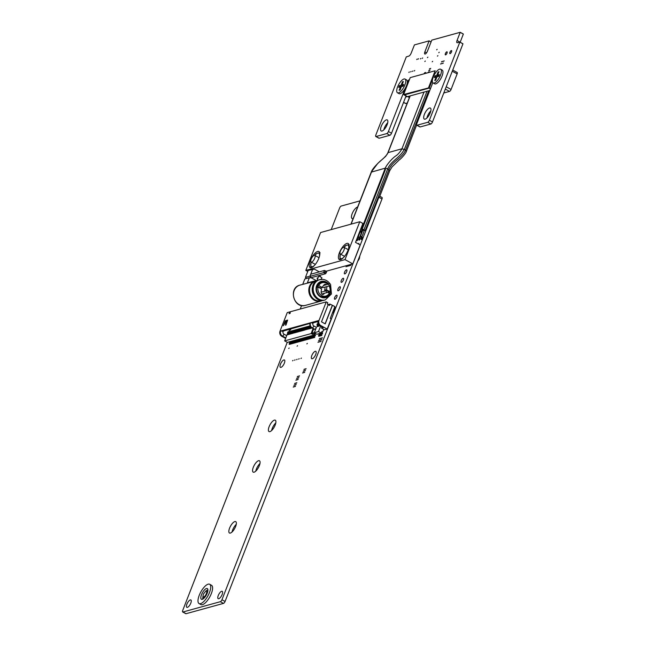 <?xml version="1.0" encoding="UTF-8"?>
<svg xmlns="http://www.w3.org/2000/svg" width="646" height="646" viewBox="0 0 646 646"><rect width="100%" height="100%" fill="white"/><g stroke="black" fill="none" stroke-linecap="round" stroke-linejoin="round"><path stroke-width="0.97" d="M287.26 342.307L182.665 610.591A2.019 0.743 -61.2 0 0 182.681 611.972L185.798 613.684A2.019 0.743 -61.2 0 0 186.072 613.7L223.484 603.396A2.019 0.743 -61.2 0 0 225.058 601.491L381.996 198.968A2.011 0.743 -61.2 0 0 382.028 197.466L379.791 196.239M225.066 601.466L221.958 599.746L378.879 197.256L381.996 198.968M225.058 601.491L221.958 599.746M182.681 611.972A2.019 0.743 -61.2 0 0 182.955 611.988L220.367 601.684A2.019 0.743 -61.2 0 0 221.941 599.779M360.032 200.858L341.225 206.042A2.011 0.743 -61.2 0 0 339.594 208.077L331.204 229.613M301.601 305.534L300.237 309.022M275.802 422.92A6.5 2.39 -61.2 0 0 272.241 428.419A6.5 2.39 -61.2 0 0 271.611 430.543M259.983 463.497A6.5 2.39 -61.2 0 0 256.414 468.996A6.5 2.39 -61.2 0 0 255.792 471.12M236.25 524.358A6.5 2.39 -61.2 0 0 232.689 529.865A6.5 2.39 -61.2 0 0 232.059 531.981M361.227 238.899A1.147 0.42 -61.2 0 0 361.3 239.472A1.147 0.42 -61.2 0 0 362.22 238.673A1.147 0.42 -61.2 0 0 362.406 237.462A1.147 0.42 -61.2 0 0 362.051 237.558M360.331 235.588A1.147 0.42 -61.2 0 0 360.799 234.393M362.592 234.966A1.147 0.42 -61.2 0 0 363.06 233.771M358.07 236.21A1.147 0.42 -61.2 0 0 358.538 235.015M356.705 240.142A1.147 0.42 -61.2 0 0 356.77 240.724A1.147 0.42 -61.2 0 0 357.698 239.916A1.147 0.42 -61.2 0 0 357.876 238.713A1.147 0.42 -61.2 0 0 357.529 238.802M358.603 244.091L358.861 243.332L358.36 243.954M349.413 265.845L349.874 265.361L349.413 265.845M358.966 239.521A1.147 0.42 -61.2 0 0 359.039 240.094A1.147 0.42 -61.2 0 0 359.959 239.295A1.147 0.42 -61.2 0 0 360.145 238.091A1.147 0.42 -61.2 0 0 359.79 238.18M350.544 265.538L351.004 265.046L350.544 265.538M322.023 338.173L322.483 337.688L322.023 338.173M320.682 341.605L321.143 341.12L320.682 341.605M321.119 338.423L321.579 337.931L321.119 338.423M321.353 339.893L321.813 339.4L321.353 339.893M320.448 340.143L320.909 339.651L320.448 340.143M348.283 266.16L348.743 265.668L348.283 266.16M320.214 338.674L320.674 338.181L320.214 338.674M319.778 341.855L320.238 341.371L319.778 341.855M319.544 340.385L320.004 339.901L319.544 340.385M318.874 342.105L319.334 341.621L318.874 342.105M341.282 280.606A2.293 0.848 -61.2 0 0 341.241 282.326A2.293 0.848 -61.2 0 0 343.091 280.719A2.293 0.848 -61.2 0 0 343.454 278.305A2.293 0.848 -61.2 0 0 341.282 280.606M344.576 272.152A2.293 0.848 -61.2 0 0 344.536 273.872A2.293 0.848 -61.2 0 0 346.385 272.265A2.293 0.848 -61.2 0 0 346.749 269.85A2.293 0.848 -61.2 0 0 344.576 272.152M319.31 338.924L319.77 338.431L319.31 338.924M337.987 289.061A2.293 0.848 -61.2 0 0 337.947 290.781A2.293 0.848 -61.2 0 0 339.788 289.174A2.293 0.848 -61.2 0 0 340.159 286.759A2.293 0.848 -61.2 0 0 337.987 289.061M334.685 297.515A2.293 0.848 -61.2 0 0 334.652 299.235A2.293 0.848 -61.2 0 0 336.493 297.628A2.293 0.848 -61.2 0 0 336.865 295.214A2.293 0.848 -61.2 0 0 334.685 297.515M318.623 340.644L319.084 340.151L318.623 340.644M346.022 266.782L346.482 266.289L346.022 266.782M347.152 266.467L347.613 265.982L347.152 266.467M317.969 342.356L318.43 341.871L317.969 342.356M311.808 355.566A4.207 1.55 -61.2 0 0 311.743 358.716A4.207 1.55 -61.2 0 0 315.119 355.776A4.207 1.55 -61.2 0 0 315.789 351.343A4.207 1.55 -61.2 0 0 311.808 355.566M305.655 369.132L306.115 368.64L305.655 369.132M218.243 595.547A4.207 1.55 -61.2 0 0 218.178 598.697A4.207 1.55 -61.2 0 0 221.554 595.757A4.207 1.55 -61.2 0 0 222.224 591.324A4.207 1.55 -61.2 0 0 218.243 595.547M304.985 370.844L305.445 370.36L304.985 370.844M304.323 372.564L304.783 372.08L304.323 372.564M304.815 369.359L305.275 368.874L304.815 369.359M303.911 369.609L304.371 369.124L303.911 369.609M304.145 371.079L304.605 370.594L304.145 371.079M303.475 372.799L303.935 372.306L303.475 372.799M303.24 371.329L303.701 370.844L303.24 371.329M302.57 373.049L303.031 372.556L302.57 373.049M357.626 207.043A6.5 2.39 -61.2 0 0 352.183 213.665A6.5 2.39 -61.2 0 0 352.086 218.526A6.5 2.39 -61.2 0 0 353.144 218.526M299.074 376.311L299.534 375.819L299.074 376.311M297.265 376.804L297.725 376.319L297.265 376.804M298.169 376.561L298.63 376.069L298.169 376.561M298.404 378.023L298.864 377.539L298.404 378.023M296.595 378.524L297.055 378.039L296.595 378.524M297.499 378.273L297.959 377.789L297.499 378.273M306.874 343.882L307.334 343.389L306.874 343.882M298.686 359.168L299.146 358.675L298.686 359.168M300.955 358.538L301.416 358.054L300.955 358.538M297.733 379.743L298.194 379.259L297.733 379.743M296.829 379.993L297.289 379.509L296.829 379.993M296.393 383.183L296.853 382.69L296.393 383.183M295.052 386.615L295.513 386.13L295.052 386.615M295.488 383.425L295.949 382.941L295.488 383.425M295.723 384.895L296.183 384.41L295.723 384.895M294.818 385.145L295.279 384.661L294.818 385.145M295.925 380.244L296.385 379.751L295.925 380.244M294.584 383.676L295.044 383.191L294.584 383.676M294.148 386.865L294.608 386.381L294.148 386.865M293.914 385.396L294.374 384.911L293.914 385.396M293.244 387.115L293.704 386.623L293.244 387.115M296.651 359.725L297.112 359.241L296.651 359.725M294.616 360.282L295.077 359.798L294.616 360.282M269.124 426.707A6.5 2.39 -61.2 0 0 269.019 431.568A6.5 2.39 -61.2 0 0 274.251 427.022A6.5 2.39 -61.2 0 0 275.285 420.183A6.5 2.39 -61.2 0 0 269.124 426.707M253.305 467.284A6.5 2.39 -61.2 0 0 253.2 472.145A6.5 2.39 -61.2 0 0 258.424 467.599A6.5 2.39 -61.2 0 0 259.466 460.76A6.5 2.39 -61.2 0 0 253.305 467.284M229.572 528.153A6.5 2.39 -61.2 0 0 229.467 533.007A6.5 2.39 -61.2 0 0 234.7 528.468A6.5 2.39 -61.2 0 0 235.733 521.621A6.5 2.39 -61.2 0 0 229.572 528.153M297.087 346.191L297.548 345.699L297.087 346.191M288.714 348.493L289.174 348.008L288.714 348.493M292.581 360.848L293.042 360.363L292.581 360.848M280.453 364.207A4.207 1.55 -61.2 0 0 280.388 367.348A4.207 1.55 -61.2 0 0 283.772 364.409A4.207 1.55 -61.2 0 0 284.434 359.983A4.207 1.55 -61.2 0 0 280.453 364.207M186.888 604.188A4.207 1.55 -61.2 0 0 186.823 607.329A4.207 1.55 -61.2 0 0 190.207 604.39A4.207 1.55 -61.2 0 0 190.877 599.964A4.207 1.55 -61.2 0 0 186.888 604.188M404.315 94.599L407.327 96.674L404.21 94.962L429.146 88.098L432.473 79.66M407.327 96.674L429.76 90.497M430.422 88.801L429.146 88.098M430.47 88.68L429.227 88.001M434.524 74.411L435.864 72.368M432.796 82.72L416.807 123.717A2.011 0.743 -61.2 0 0 416.775 125.219A2.011 0.743 -61.2 0 0 417.05 125.235L427.749 122.288A2.011 0.743 -61.2 0 0 429.38 120.253L459.831 42.143L457.416 42.725A2.964 1.09 118.8 0 1 457.013 42.701A2.964 1.09 118.8 0 1 457.053 40.488L460.218 32.3L431.794 40.125L427.426 51.212A2.77 1.017 118.8 0 1 424.802 53.998A2.77 1.017 118.8 0 1 424.85 51.922L429.122 40.86L414.425 44.905L411.179 53.125A2.955 1.09 118.8 0 1 408.781 56.121L406.294 56.88L375.843 134.998A2.011 0.743 -61.2 0 0 375.81 136.5A2.011 0.743 -61.2 0 0 376.085 136.516L386.776 133.569A2.011 0.743 -61.2 0 0 388.407 131.534L405.26 88.3M416.775 125.219L419.892 126.931A2.011 0.743 -61.2 0 0 420.166 126.947L430.858 124A2.011 0.743 -61.2 0 0 432.489 121.965L462.948 43.855L459.831 42.143M462.948 43.855L459.839 42.079L462.948 43.783M460.154 42.24A2.964 1.09 118.8 0 1 460.17 42.2L463.335 34.085L460.218 32.373M463.335 34.085L460.227 32.316L463.335 34.012M431.027 41.982L429.13 40.932M431.052 41.925L429.146 40.876L431.052 41.917M375.81 136.5L378.919 138.212A2.011 0.743 -61.2 0 0 379.194 138.228L389.893 135.28A2.011 0.743 -61.2 0 0 391.516 133.246L406.051 95.979M407.182 83.374L408.312 80.475L409.435 79.644M430.842 110.87A6.307 2.318 -61.2 0 0 427.507 116.094A6.307 2.318 -61.2 0 0 426.933 117.984M387.729 122.748A6.307 2.318 -61.2 0 0 384.394 127.965A6.307 2.318 -61.2 0 0 383.821 129.854M449.923 52.318A1.72 0.63 -61.2 0 0 449.899 53.602A1.72 0.63 -61.2 0 0 451.279 52.407A1.72 0.63 -61.2 0 0 451.554 50.59A1.72 0.63 -61.2 0 0 449.923 52.318M445.401 53.561A1.72 0.63 -61.2 0 0 445.377 54.853A1.72 0.63 -61.2 0 0 446.757 53.65A1.72 0.63 -61.2 0 0 447.032 51.833A1.72 0.63 -61.2 0 0 445.401 53.561M443.697 61.313L444.157 60.829L443.697 61.313M442.567 61.628L443.027 61.144L442.567 61.628M442.865 63.461L443.326 62.977L442.865 63.461M441.436 61.943L441.896 61.451L441.436 61.943M438.779 52.706L439.24 52.221L438.779 52.706M437.439 56.137L437.899 55.653L437.439 56.137M441.735 63.776L442.195 63.284L441.735 63.776M440.596 64.083L441.057 63.599L440.596 64.083M430.26 68.847L430.72 68.363L430.26 68.847M424.39 114.382A6.307 2.318 -61.2 0 0 424.293 119.098A6.307 2.318 -61.2 0 0 429.364 114.689A6.307 2.318 -61.2 0 0 430.365 108.044A6.307 2.318 -61.2 0 0 424.39 114.382M429.59 70.567L430.05 70.083L429.59 70.567M428.686 70.818L429.146 70.333L428.686 70.818M428.355 72.627L428.476 72.045L427.959 72.74M429.259 72.376L429.38 71.795L428.871 72.489M429.356 69.098L429.816 68.613L429.356 69.098M436.664 49.839L437.124 49.346L436.664 49.839M432.198 61.798L432.658 61.313L432.198 61.798M425.246 72.917L425.698 72.425L425.246 72.917M424.333 73.168L424.793 72.675L424.333 73.168M427.426 57.631L427.886 57.139L427.426 57.631M424.834 61.532L425.294 61.039L424.834 61.532M422.209 58.415L422.67 57.93L422.209 58.415M420.401 58.915L420.861 58.431L420.401 58.915M418.075 59.174L418.535 58.681L418.075 59.174M416.718 59.545L417.179 59.061L416.718 59.545M408.87 72.441L409.33 71.956L408.87 72.441M414.296 70.947L414.756 70.462L414.296 70.947M410.678 71.94L411.139 71.456L410.678 71.94M412.487 71.448L412.947 70.955L412.487 71.448M381.277 126.253A6.307 2.318 -61.2 0 0 381.18 130.968A6.307 2.318 -61.2 0 0 386.251 126.559A6.307 2.318 -61.2 0 0 387.253 119.922A6.307 2.318 -61.2 0 0 381.277 126.253M317.202 277.828L317.121 278.305M321.353 279.145L321.918 277.691L318.801 275.979L317.186 280.122M320.246 276.779L320.432 276.286L319.94 276.601M319.415 276.318L320.125 276.117M359.782 221.74L345.012 259.611L305.816 270.408L320.586 232.536L359.782 221.74L362.89 223.451L355.51 242.387L360.177 244.955L352.797 263.891L345.012 259.611M307.754 271.465L305.816 270.408M352.797 263.891L326.149 271.231M340.555 259.635A9.173 3.375 -61.2 0 0 347.387 251.746A9.173 3.375 -61.2 0 0 348.137 243.477A9.173 3.375 -61.2 0 0 340.757 249.889A9.173 3.375 -61.2 0 0 339.295 259.555A9.173 3.375 -61.2 0 0 340.555 259.635M311.34 267.678A9.173 3.375 -61.2 0 0 318.171 259.789A9.173 3.375 -61.2 0 0 318.922 251.528A9.173 3.375 -61.2 0 0 311.542 257.94A9.173 3.375 -61.2 0 0 310.08 267.597A9.173 3.375 -61.2 0 0 311.34 267.678M311.622 262.09A3.819 1.405 -61.2 0 0 314.473 258.804A3.819 1.405 -61.2 0 0 314.788 255.356A3.819 1.405 -61.2 0 0 314.263 255.323A3.819 1.405 -61.2 0 0 311.412 258.61A3.819 1.405 -61.2 0 0 311.097 262.058A3.819 1.405 -61.2 0 0 311.622 262.09M320.077 252.715L317.759 253.143A7.647 2.81 118.8 0 1 319.528 255.679L319.818 253.773M314.828 255.38A7.647 2.81 -61.2 0 1 317.759 253.143L315.959 253.854L314.772 255.348M311.057 262.026L310.686 267.379L311.267 267.694M310.686 267.379L313.399 266.459M311.146 262.082A7.647 2.81 -61.2 0 0 310.718 264.133A7.647 2.81 -61.2 0 0 312.486 266.669A7.647 2.81 -61.2 0 0 314.497 265.385M319.415 256.446A7.647 2.81 -61.2 0 0 319.528 255.679M349.284 244.681L346.975 245.109A7.647 2.81 118.8 0 1 348.743 247.636L349.034 245.722M344.043 247.345A7.647 2.81 -61.2 0 1 346.975 245.109L345.174 245.819L343.979 247.313M340.272 253.991L339.901 259.345L340.466 259.652M339.901 259.345L342.598 258.424M340.361 254.048A7.647 2.81 -61.2 0 0 339.933 256.099A7.647 2.81 -61.2 0 0 341.702 258.634A7.647 2.81 -61.2 0 0 343.672 257.383M348.63 248.427A7.647 2.81 -61.2 0 0 348.743 247.636M359.564 257.899L358.982 259.369M340.838 254.056A3.819 1.405 -61.2 0 0 343.688 250.769A3.819 1.405 -61.2 0 0 343.995 247.321A3.819 1.405 -61.2 0 0 343.47 247.289A3.819 1.405 -61.2 0 0 340.628 250.575A3.819 1.405 -61.2 0 0 340.313 254.023A3.819 1.405 -61.2 0 0 340.838 254.056M319.31 271.869L314.562 269.204L308.174 270.383L305.437 277.392L306.325 278.555M312.696 269.14L309.967 276.149L311.219 277.796L315.886 280.364L311.219 277.796L309.353 277.723L304.823 278.975L302.732 284.337M309.967 276.149L305.437 277.392M319.366 276.286L319.738 275.325M309.353 277.723L307.262 283.093M326.238 272.757L326.715 271.538L325.592 270.924L325.116 272.144L326.238 272.757L325.6 273.718L311.138 277.699M325.6 273.718L323.606 272.62L310.104 276.335M325.116 272.144L323.606 272.62L324.445 270.456L310.71 274.235M324.445 270.456L325.592 270.924M320.949 279.419L307.359 282.827M321.102 279.048L321.861 279.355M285.613 338.407L281.785 336.3A3.819 3.343 -105.4 0 1 279.993 331.204L280.655 331.018A1.914 0.598 21.3 0 1 282.447 331.325L309.967 323.396M326.254 301.86L319.003 320.456A3.819 3.343 74.6 0 0 320.804 325.552L327.183 329.064L331.14 318.922L330.267 318.438L334.878 306.608L330.033 304.088L328.216 304.581L327.256 304.056L327.78 302.699L326.254 301.86L287.244 312.607L279.993 331.204M281.785 336.3L282.455 336.114A3.819 3.343 -105.4 0 1 280.655 331.018L310.322 322.855A1.914 0.598 21.3 0 0 310.096 323.016C309.482 325.091 310.072 326.731 311.856 327.926A1.914 0.703 -61.2 0 0 312.115 327.942A3.819 3.343 -105.4 0 1 310.322 322.855L319.003 320.456M317.905 321.538L312.284 323.105A1.914 0.598 -158.7 0 0 310.5 322.798A3.819 3.343 74.6 0 0 312.293 327.893L314.844 329.298A1.914 0.703 118.8 0 0 316.395 327.361L314.319 332.706L314.804 332.965M321.95 326.868L321.49 328.063L323.404 327.538A1.914 0.703 118.8 0 1 323.137 327.522L319.867 325.721C318.082 324.526 317.501 322.887 318.115 320.804A1.914 0.598 21.3 0 1 318.341 320.642A3.819 3.343 -105.4 0 0 320.133 325.737L320.804 325.552M317.985 321.183L317.226 321.337L317.727 321.611M283.126 331.075L282.512 331.301M288.956 331.664L289.44 329.395M311.856 327.926L314.408 329.331A1.914 0.703 118.8 0 0 314.667 329.347L314.844 329.298M287.753 332.924L284.652 340.878L311.097 333.594L311.719 333.934L312.18 333.207L314.36 332.601M311.719 333.934L313.673 328.927M287.623 320.045L286.065 324.042L286.84 320.263L286.396 320.384L284.062 324.591L285.282 320.691L283.303 325.762L286.404 320.86L285.475 325.164L285.976 325.027L287.623 320.045L286.065 324.042M290.256 311.808L289.037 313.706L290.102 313.415L290.256 311.808M315.353 335.92A0.953 0.84 74.6 0 0 314.909 334.644L314.303 334.313L316.064 333.82M321.506 332.319L322.677 332.004L323.727 329.298L321.49 328.063M327.183 329.064L323.468 329.961M285.815 337.882L282.455 336.114A1.914 0.703 -61.2 0 0 284.006 334.176A1.914 1.672 -105.4 0 1 283.11 331.632L283.319 331.083M289.513 330.227L290.538 329.945L290.466 329.113M290.91 328.992L290.538 329.945M294.859 330.114L294.544 330.13A0.646 0.565 74.6 0 0 294.237 331.107A0.686 0.606 74.6 0 1 294.358 331.608L294.326 331.907M301.876 328.588L301.69 328.903A1.147 1.001 74.6 0 1 301.892 329.589L301.044 331.083L301.214 329.718A0.686 0.606 74.6 0 0 301.101 329.218A0.646 0.565 74.6 0 1 301.383 328.241A0.646 0.565 74.6 0 0 301.383 328.241L301.634 328.176A0.646 0.565 74.6 0 1 301.674 328.168L302.045 328.136M306.438 326.924L306.123 326.941A0.646 0.565 74.6 0 0 305.816 327.918A0.686 0.606 74.6 0 1 305.938 328.418L305.905 328.717M307.326 326.682L307.012 326.69A0.646 0.565 74.6 0 0 306.713 327.675A0.686 0.606 74.6 0 1 306.826 328.176L306.793 328.475M308.223 326.432L307.908 326.448A0.646 0.565 74.6 0 0 307.601 327.433A0.686 0.606 74.6 0 1 307.722 327.926L307.69 328.233M309.111 326.19L308.796 326.198A0.646 0.565 74.6 0 0 308.489 327.183A0.686 0.606 74.6 0 1 308.61 327.683L308.578 327.982M328.216 304.581L321.498 321.829L325.229 323.888L332.48 305.283M330.033 304.088L329.508 305.437L328.176 304.702M332.302 305.332L325.1 323.816M322.677 332.004L321.821 331.527L321.224 333.053L318.502 331.551L320.618 326.133M284.652 340.878L287.373 342.372L314.021 335.04L314.61 333.514L314.158 333.263M312.18 333.207L312.914 333.602L314.747 333.102L316.847 334.257L321.224 333.053M314.319 332.706L318.502 331.551M314.021 335.04L311.913 333.877M313.052 328.588L311.097 333.594M310.984 327.272L310.839 328.386L311.235 327.498M311.404 327.643L311.17 328.289M310.104 325.891A0.646 0.565 74.6 0 0 310.007 326.771A0.686 0.606 74.6 0 1 310.12 327.264L309.951 328.628L310.605 327.627L310.282 328.539M310.799 327.07A1.147 1.001 74.6 0 1 310.799 327.134L310.605 327.627M309.652 325.964L309.418 326.028A0.646 0.565 74.6 0 0 309.111 327.013A0.686 0.606 74.6 0 1 309.232 327.514L309.054 328.879L309.717 327.877L309.394 328.782M309.741 326.424L309.709 326.69A1.147 1.001 74.6 0 1 309.91 327.377L309.717 327.877M308.756 326.214L308.53 326.278A0.646 0.565 74.6 0 0 308.223 327.256A0.686 0.606 74.6 0 1 308.344 327.756L308.505 329.032M308.853 326.674L308.812 326.933A1.147 1.001 74.6 0 1 309.022 327.627L308.828 328.12M307.867 326.456L307.641 326.521A0.646 0.565 74.6 0 0 307.334 327.506A0.686 0.606 74.6 0 1 307.448 327.998L307.609 329.274M307.964 326.916L307.924 327.183A1.147 1.001 74.6 0 1 308.126 327.869L307.932 328.362M306.979 326.706L306.745 326.763A0.646 0.565 74.6 0 0 306.438 327.748A0.686 0.606 74.6 0 1 306.559 328.249L306.721 329.517M307.108 327.142L307.036 327.425A1.147 1.001 74.6 0 1 307.238 328.111L307.044 328.612M306.083 326.949L305.857 327.013A0.646 0.565 74.6 0 0 305.55 327.998A0.686 0.606 74.6 0 1 305.671 328.491L305.833 329.767M306.22 327.385L306.139 327.675A1.147 1.001 74.6 0 1 306.349 328.362L306.156 328.854M305.582 327.183L305.235 327.183A0.646 0.565 74.6 0 0 305.211 327.191L304.969 327.256A0.646 0.565 74.6 0 0 304.662 328.241A0.686 0.606 74.6 0 1 304.783 328.741L304.605 330.106L305.259 329.105L304.936 330.009M305.332 327.635L305.251 327.918A1.147 1.001 74.6 0 1 305.453 328.604L305.259 329.105M304.694 327.425L304.339 327.425A0.646 0.565 74.6 0 0 304.323 327.433L304.072 327.498A0.646 0.565 74.6 0 0 303.773 328.483A0.686 0.606 74.6 0 1 303.886 328.984L303.717 330.348L304.371 329.347L304.048 330.251M304.436 327.877L304.363 328.16A1.147 1.001 74.6 0 1 304.565 328.846L304.371 329.347M303.798 327.667L303.45 327.675A0.646 0.565 74.6 0 0 303.434 327.675L303.184 327.748A0.646 0.565 74.6 0 0 302.877 328.733A0.686 0.606 74.6 0 1 302.998 329.226L302.821 330.59L303.483 329.589L303.16 330.502M303.547 328.12L303.467 328.41A1.147 1.001 74.6 0 1 303.677 329.097L303.483 329.589M302.909 327.918L302.562 327.918A0.646 0.565 74.6 0 0 302.538 327.926L302.296 327.99A0.646 0.565 74.6 0 0 301.989 328.975A0.686 0.606 74.6 0 1 302.11 329.476L301.932 330.841L302.594 329.84L302.263 330.744M302.764 328.346L302.578 328.652A1.147 1.001 74.6 0 1 302.78 329.339L302.594 329.84M301.133 328.402L300.778 328.41A0.646 0.565 74.6 0 0 300.761 328.41L300.511 328.483A0.646 0.565 74.6 0 0 300.204 329.468A0.686 0.606 74.6 0 1 300.325 329.961L300.148 331.325L300.81 330.324L300.487 331.236M300.979 328.83L300.802 329.145A1.147 1.001 74.6 0 1 301.004 329.831L300.81 330.324M300.237 328.652L299.889 328.652A0.646 0.565 74.6 0 0 299.873 328.661L299.623 328.725A0.646 0.565 74.6 0 0 299.316 329.71A0.686 0.606 74.6 0 1 299.437 330.211L299.26 331.576L299.922 330.574L299.591 331.479M299.946 329.121L299.905 329.387A1.147 1.001 74.6 0 1 300.115 330.074L299.922 330.574M299.348 328.895L299.001 328.903A0.646 0.565 74.6 0 0 298.977 328.903L298.727 328.975A0.646 0.565 74.6 0 0 298.428 329.961A0.686 0.606 74.6 0 1 298.541 330.453L298.371 331.818L299.025 330.817L298.702 331.729M299.058 329.371L299.017 329.638A1.147 1.001 74.6 0 1 299.219 330.324L299.025 330.817M298.46 329.145L298.105 329.145A0.646 0.565 74.6 0 0 298.089 329.153L297.838 329.218A0.646 0.565 74.6 0 0 297.531 330.203A0.686 0.606 74.6 0 1 297.653 330.704L297.475 332.068L298.137 331.067L297.814 331.971M298.161 329.613L298.129 329.88A1.147 1.001 74.6 0 1 298.331 330.566L298.137 331.067M297.176 329.403L296.95 329.468A0.646 0.565 74.6 0 0 296.643 330.445A0.686 0.606 74.6 0 1 296.764 330.946L296.587 332.31L297.249 331.309L296.926 332.214M297.273 329.856L297.233 330.122A1.147 1.001 74.6 0 1 297.443 330.809L297.249 331.309M296.288 329.646L296.062 329.71A0.646 0.565 74.6 0 0 295.755 330.695A0.686 0.606 74.6 0 1 295.868 331.188L295.698 332.553L296.353 331.551L296.03 332.464M296.385 330.106L296.344 330.372A1.147 1.001 74.6 0 1 296.546 331.059L296.353 331.551M295.4 329.888L295.165 329.953A0.646 0.565 74.6 0 0 294.859 330.938A0.686 0.606 74.6 0 1 294.98 331.438L294.802 332.803L295.464 331.802L295.141 332.706M295.529 330.332L295.456 330.615A1.147 1.001 74.6 0 1 295.658 331.301L295.464 331.802M294.503 330.138L294.277 330.203A0.646 0.565 74.6 0 0 293.97 331.18A0.686 0.606 74.6 0 1 294.091 331.681L294.253 332.956M294.6 330.599L294.56 330.865A1.147 1.001 74.6 0 1 294.77 331.551L294.576 332.044M293.615 330.381L293.389 330.445A0.646 0.565 74.6 0 0 293.082 331.43A0.686 0.606 74.6 0 1 293.203 331.923L293.026 333.288L293.68 332.286L293.357 333.199M293.712 330.841L293.672 331.107A1.147 1.001 74.6 0 1 293.873 331.794L293.68 332.286M292.727 330.631L292.493 330.687A0.646 0.565 74.6 0 0 292.194 331.673A0.686 0.606 74.6 0 1 292.307 332.173L292.137 333.538L292.791 332.537L292.468 333.441M292.856 331.067L292.783 331.35A1.147 1.001 74.6 0 1 292.985 332.036L292.791 332.537M291.83 330.873L291.604 330.938A0.646 0.565 74.6 0 0 291.298 331.923A0.686 0.606 74.6 0 1 291.419 332.415L291.241 333.78L291.903 332.779L291.58 333.691M291.968 331.309L291.887 331.6A1.147 1.001 74.6 0 1 292.097 332.286L291.903 332.779M291.33 331.107L290.983 331.107A0.646 0.565 74.6 0 0 290.958 331.115L290.716 331.18A0.646 0.565 74.6 0 0 290.409 332.165A0.686 0.606 74.6 0 1 290.53 332.666L290.353 334.03L291.007 333.029L290.684 333.934M291.08 331.56L290.999 331.842A1.147 1.001 74.6 0 1 291.201 332.529L291.007 333.029M290.442 331.35L290.086 331.35A0.646 0.565 74.6 0 0 290.07 331.358L289.82 331.43A0.646 0.565 74.6 0 0 289.521 332.407A0.686 0.606 74.6 0 1 289.634 332.908L289.465 334.273L290.119 333.271L289.796 334.184M290.191 331.802L290.111 332.084A1.147 1.001 74.6 0 1 290.312 332.779L290.119 333.271M289.545 331.592L289.198 331.6A0.646 0.565 74.6 0 0 289.182 331.6L288.932 331.673A0.646 0.565 74.6 0 0 288.625 332.658A0.686 0.606 74.6 0 1 288.746 333.15L288.568 334.515L289.23 333.514L288.907 334.426M289.295 332.044L289.214 332.335A1.147 1.001 74.6 0 1 289.424 333.021L289.23 333.514M288.657 331.842L288.31 331.842A0.646 0.565 74.6 0 0 288.294 331.85L288.043 331.915A0.646 0.565 74.6 0 0 287.736 332.9A0.686 0.606 74.6 0 1 287.858 333.401L287.68 334.765L288.342 333.764L288.011 334.668M288.366 332.31L288.326 332.577A1.147 1.001 74.6 0 1 288.536 333.263L288.342 333.764M319.003 325.067L318.858 326.173L319.245 325.293M319.423 325.431L319.189 326.085M318.115 323.678A0.646 0.565 74.6 0 0 318.018 324.558A0.686 0.606 74.6 0 1 318.139 325.059L317.961 326.424L318.623 325.423L318.3 326.327M318.817 324.857A1.147 1.001 74.6 0 1 318.817 324.922L318.623 325.423M318.05 323.743L317.703 323.751A0.646 0.565 74.6 0 0 317.687 323.751L317.436 323.824A0.646 0.565 74.6 0 0 317.129 324.809A0.686 0.606 74.6 0 1 317.251 325.301L317.073 326.666L317.735 325.665L317.412 326.577M317.8 324.195L317.719 324.486A1.147 1.001 74.6 0 1 317.929 325.172L317.735 325.665M318.405 324.986A0.686 0.606 74.6 0 0 318.292 324.486A0.646 0.565 74.6 0 1 318.203 323.888M317.517 325.229A0.686 0.606 74.6 0 0 317.396 324.736A0.646 0.565 74.6 0 1 317.687 323.751L317.42 323.824M310.395 327.191A0.686 0.606 74.6 0 0 310.274 326.698A0.646 0.565 74.6 0 1 310.185 326.093M309.499 327.441A0.686 0.606 74.6 0 0 309.377 326.941A0.646 0.565 74.6 0 1 309.668 325.964A0.646 0.565 74.6 0 0 309.668 325.964L310.04 325.955M305.049 328.661A0.686 0.606 74.6 0 0 304.928 328.168A0.646 0.565 74.6 0 1 305.211 327.191L304.944 327.264M304.153 328.911A0.686 0.606 74.6 0 0 304.04 328.41A0.646 0.565 74.6 0 1 304.323 327.433L304.056 327.506M303.265 329.153A0.686 0.606 74.6 0 0 303.144 328.661A0.646 0.565 74.6 0 1 303.434 327.675L303.168 327.748M302.376 329.403A0.686 0.606 74.6 0 0 302.255 328.903A0.646 0.565 74.6 0 1 302.538 327.926L302.271 327.998M301.698 330.082L301.48 329.646A0.686 0.606 74.6 0 0 301.367 329.145A0.646 0.565 74.6 0 1 301.65 328.168L301.383 328.241M301.375 330.994L301.456 329.945M300.592 329.888A0.686 0.606 74.6 0 0 300.471 329.395A0.646 0.565 74.6 0 1 300.761 328.41L300.495 328.491M299.704 330.138A0.686 0.606 74.6 0 0 299.582 329.638A0.646 0.565 74.6 0 1 299.873 328.661L299.599 328.733M298.807 330.381A0.686 0.606 74.6 0 0 298.694 329.88A0.646 0.565 74.6 0 1 298.977 328.903L298.71 328.975M297.919 330.623A0.686 0.606 74.6 0 0 297.798 330.13A0.646 0.565 74.6 0 1 298.089 329.153L297.822 329.226M297.031 330.873A0.686 0.606 74.6 0 0 296.91 330.372A0.646 0.565 74.6 0 1 297.2 329.395A0.646 0.565 74.6 0 0 297.2 329.395L297.564 329.387M296.143 331.115A0.686 0.606 74.6 0 0 296.021 330.623A0.646 0.565 74.6 0 1 296.304 329.638A0.646 0.565 74.6 0 0 296.304 329.638L296.675 329.63M295.246 331.366A0.686 0.606 74.6 0 0 295.133 330.865A0.646 0.565 74.6 0 1 295.432 329.88L295.787 329.88M293.47 331.85A0.686 0.606 74.6 0 0 293.349 331.358A0.646 0.565 74.6 0 1 293.631 330.381A0.646 0.565 74.6 0 0 293.631 330.381L294.003 330.372M292.573 332.101A0.686 0.606 74.6 0 0 292.46 331.6A0.646 0.565 74.6 0 1 292.743 330.623A0.646 0.565 74.6 0 0 292.743 330.623L293.114 330.615M291.685 332.343A0.686 0.606 74.6 0 0 291.564 331.842A0.646 0.565 74.6 0 1 291.855 330.865A0.646 0.565 74.6 0 0 291.855 330.865L292.218 330.857M290.797 332.585A0.686 0.606 74.6 0 0 290.676 332.092A0.646 0.565 74.6 0 1 290.958 331.115L290.692 331.188M289.901 332.835A0.686 0.606 74.6 0 0 289.788 332.335A0.646 0.565 74.6 0 1 290.07 331.358L289.804 331.43M289.012 333.078A0.686 0.606 74.6 0 0 288.891 332.585A0.646 0.565 74.6 0 1 289.182 331.6L288.915 331.681M288.124 333.328A0.686 0.606 74.6 0 0 288.003 332.827A0.646 0.565 74.6 0 1 288.294 331.85L288.019 331.923M321.191 333.061L321.748 333.772L321.159 335.298L321.619 335.557M321.288 332.892L322.015 333.699L321.425 335.226L321.886 335.476M322.483 333.958A0.953 0.84 74.6 0 0 322.031 332.682L321.482 332.383M320.303 333.304L320.86 334.022L320.263 335.54L320.731 335.799M320.569 333.231L321.127 333.95L320.529 335.468L320.997 335.726M321.635 334.071A0.953 0.84 74.6 0 0 321.45 333.199M319.415 333.554L319.964 334.265L319.374 335.791L319.843 336.041M319.681 333.473L320.23 334.192L319.641 335.71L320.109 335.968M320.739 334.321A0.953 0.84 74.6 0 0 320.553 333.441M318.526 333.796L319.076 334.507L318.486 336.033L318.946 336.291M318.793 333.724L319.342 334.434L318.753 335.96L319.221 336.219M319.851 334.563A0.953 0.84 74.6 0 0 319.665 333.691M314.029 334.999L314.626 335.734L314.029 337.26L314.497 337.519M314.101 334.822L314.893 335.662L314.295 337.188L314.764 337.438M313.181 335.266L313.73 335.985L313.14 337.503L313.609 337.761M313.447 335.193L313.996 335.912L313.407 337.43L313.875 337.688M314.505 336.033A0.953 0.84 74.6 0 0 314.319 335.161M312.284 335.516L312.842 336.227L312.244 337.753L312.712 338.003M312.551 335.435L313.108 336.154L312.519 337.672L312.979 337.931M313.617 336.283A0.953 0.84 74.6 0 0 313.431 335.403M311.396 335.759L311.953 336.469L311.356 337.995L311.824 338.254M311.663 335.686L312.22 336.396L311.622 337.923L312.091 338.181M312.729 336.526A0.953 0.84 74.6 0 0 312.543 335.654M310.508 336.001L311.057 336.719L310.468 338.238L310.936 338.496M310.774 335.928L311.324 336.647L310.734 338.165L311.202 338.423M311.832 336.768A0.953 0.84 74.6 0 0 311.647 335.896M309.612 336.251L310.169 336.962L309.571 338.488L310.04 338.738M309.886 336.178L310.435 336.889L309.846 338.415L310.306 338.665M310.944 337.018A0.953 0.84 74.6 0 0 310.758 336.146M308.723 336.493L309.281 337.212L308.683 338.73L309.151 338.988M308.99 336.421L309.547 337.131L308.95 338.657L309.418 338.916M310.056 337.26A0.953 0.84 74.6 0 0 309.87 336.388M307.835 336.736L308.384 337.454L307.795 338.972L308.263 339.231M308.102 336.663L308.651 337.382L308.061 338.9L308.53 339.158M309.159 337.503A0.953 0.84 74.6 0 0 308.974 336.631M306.939 336.986L307.496 337.697L306.907 339.223L307.367 339.481M307.213 336.913L307.762 337.624L307.173 339.15L307.641 339.4M308.271 337.753A0.953 0.84 74.6 0 0 308.085 336.881M306.051 337.228L306.608 337.947L306.01 339.465L306.479 339.723M306.317 337.155L306.874 337.874L306.277 339.392L306.745 339.651M307.383 337.995A0.953 0.84 74.6 0 0 307.197 337.123M305.162 337.478L305.711 338.189L305.122 339.715L305.59 339.966M305.429 337.398L305.986 338.116L305.388 339.635L305.857 339.893M306.487 338.246A0.953 0.84 74.6 0 0 306.309 337.365M304.274 337.721L304.823 338.431L304.234 339.957L304.694 340.216M304.541 337.648L305.09 338.359L304.5 339.885L304.969 340.143M305.598 338.488A0.953 0.84 74.6 0 0 305.413 337.616M303.378 337.963L303.935 338.682L303.337 340.2L303.806 340.458M303.644 337.89L304.201 338.609L303.604 340.127L304.072 340.385M304.71 338.73A0.953 0.84 74.6 0 0 304.524 337.858M302.49 338.213L303.039 338.924L302.449 340.45L302.917 340.7M302.756 338.141L303.313 338.851L302.716 340.377L303.184 340.628M303.814 338.98A0.953 0.84 74.6 0 0 303.636 338.108M301.601 338.456L302.15 339.174L301.561 340.692L302.029 340.951M301.868 338.383L302.417 339.102L301.827 340.62L302.296 340.878M302.926 339.223A0.953 0.84 74.6 0 0 302.74 338.351M300.705 338.698L301.262 339.416L300.665 340.935L301.133 341.193M300.971 338.625L301.529 339.344L300.931 340.862L301.399 341.12M302.037 339.465A0.953 0.84 74.6 0 0 301.852 338.593M299.817 338.948L300.374 339.659L299.776 341.185L300.245 341.443M300.083 338.875L300.64 339.586L300.043 341.112L300.511 341.371M301.149 339.715A0.953 0.84 74.6 0 0 300.963 338.843M298.928 339.19L299.478 339.909L298.888 341.427L299.356 341.686M299.195 339.118L299.744 339.836L299.155 341.354L299.623 341.613M300.253 339.957A0.953 0.84 74.6 0 0 300.067 339.085M298.032 339.441L298.589 340.151L297.992 341.677L298.46 341.928M298.299 339.36L298.856 340.079L298.266 341.597L298.727 341.855M299.364 340.208A0.953 0.84 74.6 0 0 299.179 339.328M297.144 339.683L297.701 340.402L297.103 341.92L297.572 342.178M297.41 339.61L297.967 340.321L297.37 341.847L297.838 342.105M298.476 340.45A0.953 0.84 74.6 0 0 298.29 339.578M296.256 339.925L296.805 340.644L296.215 342.162L296.684 342.42M296.522 339.853L297.071 340.571L296.482 342.089L296.95 342.348M297.58 340.692A0.953 0.84 74.6 0 0 297.394 339.82M295.359 340.176L295.916 340.886L295.327 342.412L295.787 342.671M295.634 340.103L296.183 340.813L295.593 342.34L296.054 342.59M296.692 340.943A0.953 0.84 74.6 0 0 296.506 340.071M294.471 340.418L295.028 341.136L294.431 342.655L294.899 342.913M294.738 340.345L295.295 341.064L294.697 342.582L295.165 342.84M295.803 341.185A0.953 0.84 74.6 0 0 295.618 340.313M293.583 340.66L294.132 341.379L293.542 342.897L294.011 343.155M293.849 340.587L294.398 341.306L293.809 342.824L294.277 343.083M294.907 341.427A0.953 0.84 74.6 0 0 294.721 340.555M292.695 340.91L293.244 341.621L292.654 343.147L293.114 343.406M292.961 340.838L293.51 341.548L292.921 343.074L293.389 343.333M294.019 341.677A0.953 0.84 74.6 0 0 293.833 340.805M291.798 341.153L292.355 341.871L291.758 343.389L292.226 343.648M292.065 341.08L292.622 341.799L292.024 343.317L292.493 343.575M293.131 341.92A0.953 0.84 74.6 0 0 292.945 341.048M290.91 341.403L291.459 342.114L290.87 343.64L291.338 343.89M291.176 341.322L291.734 342.041L291.136 343.559L291.604 343.817M292.234 342.17A0.953 0.84 74.6 0 0 292.057 341.29M290.022 341.645L290.571 342.364L289.981 343.882L290.45 344.14M290.288 341.572L290.837 342.283L290.248 343.809L290.716 344.068M291.346 342.412A0.953 0.84 74.6 0 0 291.16 341.54M289.125 341.887L289.683 342.606L289.085 344.124L289.553 344.383M289.392 341.815L289.949 342.533L289.351 344.052L289.82 344.31M290.458 342.655A0.953 0.84 74.6 0 0 290.272 341.782M333.199 312.898L332.561 312.559L333.998 309.103L334.337 308.449L334.959 308.788M334.685 307.141L334.337 308.449M333.441 310.548L333.998 309.103L334.62 309.442M334.063 310.887L334.539 309.377M333.279 311.154L333.901 311.493M333.804 305.938L333.312 305.744M286.404 320.86L285.548 325.148M285.282 320.691L283.392 325.737M284.062 324.591L286.396 320.384M329.395 285.871A7.881 6.904 -105.4 0 1 325.568 297.128A7.881 6.904 -105.4 0 1 316.823 291.362A7.881 6.904 -105.4 0 1 321.377 281.931A7.881 6.904 -105.4 0 1 322.346 281.745A7.881 6.904 -105.4 0 1 326.19 282.552A7.881 6.904 -105.4 0 1 328.241 284.208M329.064 291.919A7.881 6.904 -105.4 0 1 328.806 292.961M327.683 295.149A7.881 6.904 -105.4 0 1 324.93 297.265M320.763 282.132A7.881 6.904 -105.4 0 1 324.211 282.544M324.034 284.918A1.72 1.502 -105.4 0 1 324.494 285.233M317.024 286.065L320.44 287.946L322.225 287.462A10.514 9.197 -105.4 0 1 324.324 284.644A1.72 1.502 -105.4 0 1 326.278 284.749M327.829 284.321A6.928 6.064 74.6 0 0 322.168 282.698L320.384 283.19A6.928 6.064 74.6 0 0 317.315 285.395M325.075 287.058A10.514 9.197 -105.4 0 1 324.607 290.24L325.818 290.91M327.885 292.04L329.904 291.685A6.928 6.064 74.6 0 0 329.097 285.952M320.303 296.231A6.928 6.064 74.6 0 0 324.066 296.546L325.842 296.062A6.928 6.064 74.6 0 0 329.307 293.236L327.651 292.323M322.75 293.736A10.514 9.197 -105.4 0 1 322.201 294.334M322.225 287.462L318.712 285.524L317.057 285.984M322.168 282.698A6.928 6.064 74.6 0 0 318.712 285.524M329.904 291.685L326.392 289.747L324.607 290.24M326.86 286.566A10.514 9.197 -105.4 0 1 326.392 289.747M316.629 287.478L318.107 287.074A6.928 6.064 74.6 0 0 319.738 293.978A6.928 6.064 74.6 0 0 325.842 296.062M318.107 287.074L321.619 289.012A10.514 9.197 -105.4 0 0 321.167 292.727A1.72 1.502 -105.4 0 0 323.694 294.116A10.514 9.197 -105.4 0 0 324.534 293.244M327.474 290.692A0.953 0.84 -105.4 0 1 327.393 292.452A0.953 0.84 -105.4 0 1 326.892 290.611A0.953 0.84 -105.4 0 1 327.474 290.692M330.106 283.925A0.953 0.84 -105.4 0 1 330.033 285.694A0.953 0.84 -105.4 0 1 329.525 283.852A0.953 0.84 -105.4 0 1 330.106 283.925M208.165 584.178A11.006 4.054 -61.2 0 0 199.961 593.642A11.006 4.054 -61.2 0 0 199.057 603.566A11.006 4.054 -61.2 0 0 207.915 595.87A11.006 4.054 -61.2 0 0 209.667 584.275A11.006 4.054 -61.2 0 0 208.165 584.178M206.478 588.506A6.113 2.253 -61.2 0 0 201.915 593.763A6.113 2.253 -61.2 0 0 201.415 599.278A6.113 2.253 -61.2 0 0 206.34 595.006A6.113 2.253 -61.2 0 0 207.309 588.563A6.113 2.253 -61.2 0 0 206.478 588.506M199.057 603.566L200.93 604.591A11.006 4.054 -61.2 0 0 209.78 596.896A11.006 4.054 -61.2 0 0 211.541 585.3L209.667 584.275M207.891 589.709A6.113 2.253 -61.2 0 0 206.397 590.888M202.917 597.162A6.113 2.253 -61.2 0 0 202.707 599.149M205.073 595.919A3.634 1.34 -61.2 0 0 206.429 590.904A3.634 1.34 -61.2 0 0 205.929 590.88L203.409 594.062L202.957 596.549C203.272 597.348 203.983 597.138 205.073 595.919L203.547 597.372L202.876 596.161M206.728 591.179L207.519 592.277M204.241 597.93L203.813 597.582M207.665 591.696L206.833 591.397M206.147 594.15L206.696 593.448M206.445 590.92L206.922 592.164L205.824 595.467L204.725 596.952L203.296 597.413M205.654 595.749L206.171 594.821M206.93 592.043L206.349 594.982M205.444 596.444L204.289 597.34M206.93 592.091L207.447 592.075M206.236 593.949L206.946 593.181M206.777 591.994L205.912 595.402L203.878 597.195M206.922 591.962L207.552 592.172M204.62 597.017L204.75 596.355M403.629 94.534L428.879 87.832L435.162 70.753L410.218 77.625L403.629 94.534L428.879 87.832M428.573 87.662L435.162 70.753M405.623 97.07L407.222 96.625M403.58 102.302L405.704 103.473L407.246 103.045M443.794 92.984L449.527 91.401L445.312 89.083M405.704 103.473A1.914 0.703 118.8 0 1 405.446 103.457L403.54 102.407M456.908 72.465A1.914 0.703 118.8 0 1 457.174 72.481A1.914 0.703 118.8 0 1 457.142 73.91L452.273 71.23M446.208 86.782L451.078 89.463L457.142 73.91M451.078 89.463A1.914 0.703 118.8 0 1 449.527 91.401M409.386 97.554L407.634 96.593M405.026 79.054L406.584 79.91A7.833 2.883 118.8 0 1 405.946 86.968A7.833 2.883 118.8 0 1 400.108 93.702A7.833 2.883 118.8 0 1 399.034 93.638L397.476 92.782A7.833 2.883 118.8 0 1 398.114 85.724A7.833 2.883 118.8 0 1 403.952 78.99A7.833 2.883 118.8 0 1 405.026 79.054A7.833 2.883 118.8 0 1 404.388 86.112A7.833 2.883 118.8 0 1 398.55 92.846A7.833 2.883 118.8 0 1 397.476 92.782M403.128 82.139L402.466 81.776L401.126 85.215L402.369 85.902L400.391 86.895M402.611 85.288L402.369 85.902M403.354 85.627L402.022 84.965L403.362 81.525L402.466 81.776M401.126 85.215L399.341 85.708L398.703 87.355L400.48 86.871L399.139 90.311L400.044 90.06L401.384 86.621L403.161 86.128L403.807 84.481L402.022 84.965M401.142 87.234L400.48 86.871M400.585 86.394L399.341 85.708M440.653 69.243L442.211 70.099A7.833 2.883 118.8 0 1 441.573 77.157A7.833 2.883 118.8 0 1 435.735 83.899A7.833 2.883 118.8 0 1 434.661 83.827L433.103 82.971A7.833 2.883 118.8 0 1 433.741 75.913A7.833 2.883 118.8 0 1 439.579 69.179A7.833 2.883 118.8 0 1 440.653 69.243A7.833 2.883 118.8 0 1 440.015 76.301A7.833 2.883 118.8 0 1 434.177 83.043A7.833 2.883 118.8 0 1 433.103 82.971M438.755 72.328L438.093 71.964L436.753 75.404L437.996 76.091L436.018 77.084M438.23 75.477L437.996 76.091M438.981 75.816L437.649 75.162L438.989 71.714L438.093 71.964M436.753 75.404L434.968 75.897L434.322 77.544L436.107 77.06L434.766 80.5L435.662 80.249L437.003 76.809L438.787 76.317L439.433 74.67L437.649 75.162M436.769 77.423L436.107 77.06M436.212 76.583L434.968 75.897M362.656 230.582L361.695 230.46L362.656 230.582M360.395 231.203L359.935 231.042L360.395 231.203M360.5 236.137L362.834 230.146L364.255 230.703L362.834 230.146L364.255 230.703L361.921 236.686L360.5 236.137L361.8 239.254M361.526 230.897L360.565 230.767L361.526 230.897M410.194 95.883L388.068 152.634L401.909 148.79C402.862 147.474 399.43 153.796 395.659 156.009C391.783 158.641 386.284 165.344 385.291 168.146L371.232 172.143C371.967 169.761 374.898 166.143 380.034 161.282L383.118 158.69C386.356 155.508 387.931 153.53 387.858 152.755M404.194 149.291C400.552 157.471 391.387 160.369 387.689 168.8L385.291 168.138M389.578 170.722L388.924 169.551C392.51 161.016 402.006 158.327 405.607 150.066L428.726 90.787M388.084 152.601L385.694 156.332L377.757 163.422L371.733 171.408L351.125 224.122M401.893 148.838L404.364 149.396L406.294 151.148M362.487 231.018L361.695 230.46L385.476 169.478M361.356 231.333L360.565 230.767L358.231 236.759L359.539 239.876M360.226 231.639L359.774 231.446M365.773 230.888A1.914 0.598 -158.7 0 0 365.184 230.493L363.932 229.806A1.914 0.598 -158.7 0 0 361.485 229.193L360.557 229.451M406.479 151.043L416.63 125.033M379.299 197.49L389.804 170.544L392.057 166.918L399.268 159.885C401.053 158.859 406.326 153.021 406.495 150.986M223.484 603.396L220.367 601.684M186.072 613.7L182.955 611.988M420.166 126.947L417.05 125.235M430.858 124L427.749 122.288M432.489 121.965L429.38 120.253M460.17 42.2L457.053 40.488M426.53 52.851L424.85 51.922M379.194 138.228L376.085 136.516M389.893 135.28L386.776 133.569M391.516 133.246L388.407 131.534M408.966 80.839L408.312 80.475M409.281 80.039L408.853 79.805M282.447 331.325A1.914 0.598 21.3 0 1 283.11 331.632M286.687 335.654L284.006 334.176M313.157 322.863L312.947 323.412A1.914 1.672 74.6 0 0 313.843 325.964L316.395 327.361M312.947 323.412A1.914 0.598 -158.7 0 0 312.284 323.105M313.843 325.964A1.914 0.703 118.8 0 1 312.293 327.893L314.667 329.347M319.867 325.721A1.914 0.703 -61.2 0 0 320.133 325.737L323.404 327.538M332.884 312.163L333.506 312.511M334.733 307.431L335.355 307.779M334.765 307.189L335.306 307.488M329.856 285.742A8.406 7.356 -105.4 0 1 326.375 297.41A8.406 7.356 -105.4 0 1 316.29 291.128A8.406 7.356 -105.4 0 1 322.556 281.204A8.406 7.356 -105.4 0 1 328.749 284.062M330.623 284.821L331.43 293.987L325.285 299.93A10.514 9.197 -105.4 0 1 313.625 292.242A10.514 9.197 -105.4 0 1 319.705 279.661A10.514 9.197 -105.4 0 1 322.386 279.387M325.285 299.93L324.526 300.14A10.514 9.197 -105.4 0 1 312.866 292.444A10.514 9.197 -105.4 0 1 318.946 279.871L322.532 279.371C325.35 279.613 327.7 280.905 329.597 283.255L330.066 283.909M319.649 299.978A10.231 8.955 -105.4 0 1 312.616 292.517A10.231 8.955 -105.4 0 1 314.836 282.504M322.152 300.447A10.231 8.955 -105.4 0 1 309.943 293.252A10.231 8.955 -105.4 0 1 316.75 280.824M322.645 300.438L320.876 301.141A10.514 9.197 -105.4 0 1 309.216 293.454A10.514 9.197 -105.4 0 1 315.288 280.881A10.514 9.197 -105.4 0 1 317.146 280.59M320.876 301.141L305.51 305.372A10.514 9.197 -105.4 0 1 293.849 297.685A10.514 9.197 -105.4 0 1 299.93 285.112L317.178 280.582M322.524 294.439L323.694 294.116M362.002 232.277L361.041 232.148L361.219 234.272M359.741 232.899L359.273 232.73M362.188 237.768L361.558 239.117M361.833 236.751L362.503 237.898M359.927 238.398L359.297 239.739M359.572 237.373L358.231 236.759M357.666 239.02L357.278 240.498M427.03 91.248L404.364 149.396M401.99 148.693L424.018 92.079M365.184 230.493L388.94 169.559L387.713 168.816L363.932 229.806M361.485 229.193L385.282 168.154M314.788 255.356L319.035 257.697M311.097 262.058L315.345 264.392M359.87 255.727L359.208 258.893L357.642 261.444M343.995 247.321L348.242 249.655M340.313 254.023L344.56 256.357M334.741 307.149L335.363 307.488M324.526 300.14C312.898 303.959 306.995 282.544 318.946 279.871M305.51 305.372C293.873 309.192 287.979 287.785 299.93 285.112M326.892 290.611L321.159 292.194M327.393 292.452L321.732 294.019M329.525 283.852L323.485 285.516M330.033 285.694L322.903 287.656M452.733 70.043L457.174 72.481M361.041 232.148L361.695 230.46M358.691 234.232L358.958 234.894M361.017 233.828L359.66 237.308L360.242 238.519M358.756 234.45L357.399 237.938L357.981 239.141M356.471 239.924L357.036 240.369M387.858 152.763L410.016 95.939M371.232 172.127L350.948 224.17"/></g></svg>
